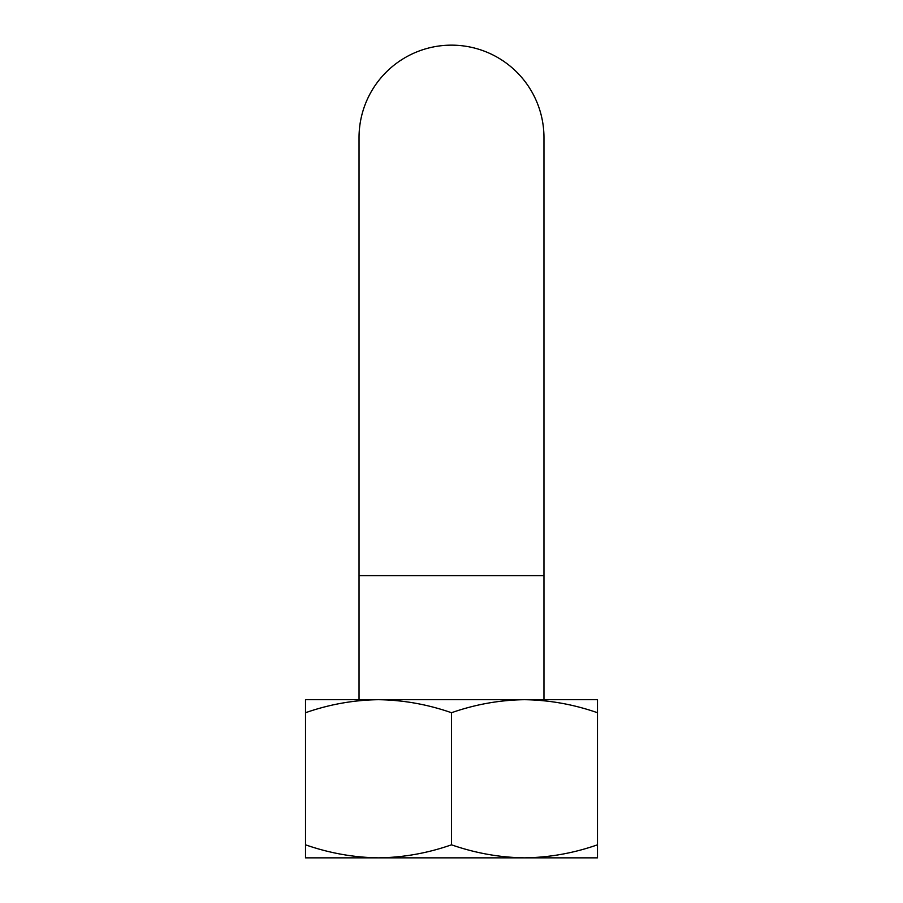 <?xml version="1.0" encoding="UTF-8"?>
<svg xmlns="http://www.w3.org/2000/svg" width="903" height="903" viewBox="0 0 903 903"><rect width="100%" height="100%" fill="white"/><g stroke="black" fill="none" stroke-linecap="round" stroke-linejoin="round"><path stroke-width="1.35" d="M330.238 857.85L378.504 857.85L305.507 857.85L305.507 844.813C329.347 853.132 353.671 857.489 378.504 857.85C403.381 857.5 427.717 853.154 451.5 844.813C475.339 853.132 499.675 857.489 524.496 857.85C549.374 857.5 573.71 853.154 597.493 844.813L597.493 857.85L524.496 857.85L572.762 857.85M597.493 712.727C573.653 704.408 549.329 700.051 524.496 699.69L597.493 699.69L597.493 844.813M524.496 699.69C499.619 700.039 475.283 704.385 451.5 712.727C427.661 704.408 403.325 700.051 378.504 699.69L524.496 699.69M378.504 699.69C353.626 700.039 329.29 704.385 305.507 712.727L305.507 699.69L378.504 699.69M359.033 699.69L359.033 575.595L543.967 575.595L543.967 137.617A92.467 92.467 0 0 0 451.5 45.15A92.467 92.467 0 0 0 359.033 137.617L359.033 575.595M378.504 857.85L524.496 857.85M305.507 844.813L305.507 712.727M451.5 844.813L451.5 712.727M543.967 699.69L543.967 575.595"/></g></svg>
